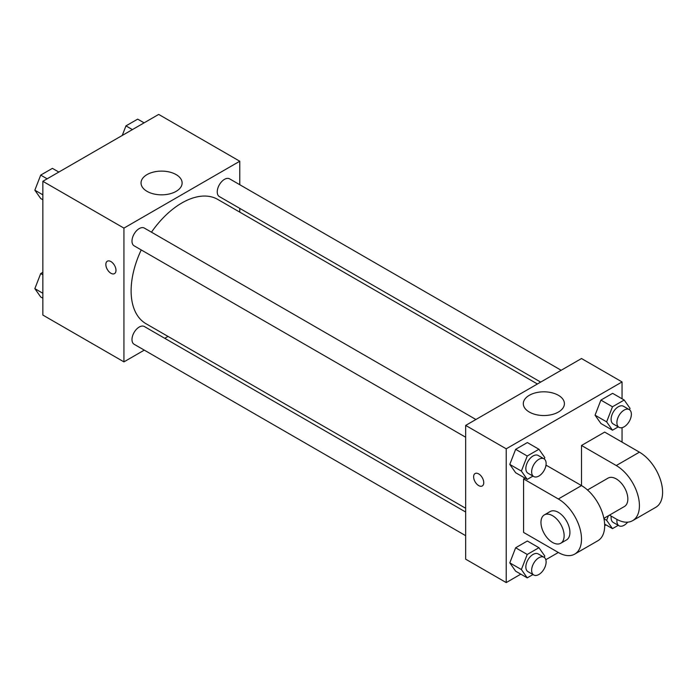 <?xml version="1.0" encoding="UTF-8"?>
<svg xmlns="http://www.w3.org/2000/svg" width="697" height="697" viewBox="0 0 697 697"><rect width="100%" height="100%" fill="white"/><g stroke="black" fill="none" stroke-linecap="round" stroke-linejoin="round"><path stroke-width="1.05" d="M144.279 350.129L123.935 361.874L42.848 315.061L42.848 181.298L158.689 114.421L239.777 161.234L239.777 184.722M168.021 336.424L164.753 338.306M141.23 249.918A71.756 41.428 120 0 0 131.114 290.849A71.756 41.428 120 0 0 145.978 323.696L465.666 508.27M537.422 383.986L217.734 199.412A71.756 41.428 120 0 0 151.467 232.188M239.777 208.368L239.777 212.141M123.935 361.874L123.935 228.111L239.777 161.234M561.163 370.273L229.609 178.85A10.237 5.916 120 0 0 221.716 181.595A10.237 5.916 120 0 0 217.246 191.902A10.237 5.916 120 0 0 219.363 196.589L540.689 382.095M465.666 512.034L144.349 326.527A10.237 5.916 120 0 0 136.455 329.272A10.237 5.916 120 0 0 131.986 339.57A10.237 5.916 120 0 0 134.112 344.257L465.666 535.679M465.666 437.237L134.112 245.814A10.237 5.916 -60 0 1 134.112 233.992A10.237 5.916 -60 0 1 144.349 228.076L475.903 419.498M123.935 228.111L42.848 181.298M147.058 191.361A20.544 11.858 180 0 1 141.038 182.971A20.544 11.858 180 0 1 161.582 171.113A20.544 11.858 180 0 1 182.126 182.971A20.544 11.858 180 0 1 169.449 193.932A20.544 11.858 180 0 1 147.058 191.361M115.981 270.34A7.17 4.138 60 0 1 114.5 273.625A7.17 4.138 60 0 1 107.329 269.486A7.17 4.138 60 0 1 107.329 261.209A7.17 4.138 60 0 1 112.853 263.126A7.17 4.138 60 0 1 115.981 270.34M114.5 273.616A7.17 4.138 60 0 1 107.338 269.478A7.17 4.138 60 0 1 107.338 261.209M520.807 574.154L506.214 582.579L465.666 559.177L465.666 425.414L581.507 358.528L622.055 381.939L622.055 398.789M42.848 199.76L40.705 198.523L34.85 190.194L40.705 175.113L52.406 168.36L58.836 172.072M42.848 194.811L34.85 190.194M47.135 178.824L40.705 175.113M122.245 135.453L125.957 125.887L137.666 119.135L144.096 122.846M132.386 129.598L125.957 125.887M42.848 298.211L40.705 296.974L34.85 288.645L40.705 273.564L42.848 272.327M42.848 293.263L34.85 288.645M42.848 274.801L40.705 273.564M532.978 476.103L527.237 479.414L521.382 471.094L527.237 456.012L538.938 449.251L544.793 457.581L544.252 458.974M544 458.809L538.206 455.472A10.237 5.916 120 0 0 530.312 458.208A10.237 5.916 120 0 0 525.843 468.515A10.237 5.916 120 0 0 527.969 473.202L533.754 476.548A10.237 5.916 120 0 0 544 470.632A10.237 5.916 120 0 0 544 458.809A10.237 5.916 120 0 0 536.106 461.553A10.237 5.916 120 0 0 531.637 471.86A10.237 5.916 120 0 0 533.754 476.548M527.237 479.414L515.649 472.732L509.795 464.402L515.649 449.321L527.35 442.569L538.938 449.251M521.382 471.094L509.795 464.402L515.649 449.321L527.35 442.569M527.237 456.012L515.649 449.321M618.239 426.878L612.489 430.197L606.643 421.868L612.489 406.787L624.198 400.026L630.044 408.355L629.504 409.749M629.252 409.592L623.466 406.246A10.237 5.916 120 0 0 615.573 408.991A10.237 5.916 120 0 0 611.103 419.289A10.237 5.916 120 0 0 613.221 423.976L619.014 427.322A10.237 5.916 120 0 0 629.252 421.415A10.237 5.916 120 0 0 629.252 409.592A10.237 5.916 120 0 0 621.367 412.328A10.237 5.916 120 0 0 616.897 422.635A10.237 5.916 120 0 0 619.014 427.322M612.489 430.197L600.91 423.506L595.055 415.185L600.91 400.095L612.611 393.343L624.198 400.026M606.643 421.868L595.055 415.177L600.91 400.095L612.611 393.343M612.489 406.787L600.91 400.095M532.978 574.546L527.237 577.865L521.382 569.545L527.237 554.455L538.938 547.703L544.793 556.023L544.252 557.426M544 557.26L538.206 553.915A10.237 5.916 120 0 0 530.312 556.659A10.237 5.916 120 0 0 525.843 566.966A10.237 5.916 120 0 0 527.969 571.653L533.754 574.999A10.237 5.916 120 0 0 544 569.083A10.237 5.916 120 0 0 544 557.26A10.237 5.916 120 0 0 536.106 560.005A10.237 5.916 120 0 0 531.637 570.312A10.237 5.916 120 0 0 533.754 574.999M527.237 577.865L515.649 571.183L509.795 562.854L515.649 547.772L527.35 541.011L538.938 547.703M521.382 569.545L509.795 562.854L515.649 547.772L527.35 541.011M527.237 554.455L515.649 547.772M618.239 525.32L612.489 528.64L606.643 520.319L608.42 515.736M611.225 516.137A10.237 5.916 120 0 0 611.103 517.74A10.237 5.916 120 0 0 613.221 522.428L619.014 525.773A10.237 5.916 120 0 0 627.666 522.166M612.489 528.64L604.63 524.109M606.643 520.319L603.968 518.777M617.019 519.465A10.237 5.916 120 0 0 616.897 521.086A10.237 5.916 120 0 0 619.014 525.773M478.691 485.591A7.17 4.138 -120 0 0 482.272 485.948A7.17 4.138 60 0 1 478.682 485.6A7.17 4.138 60 0 1 474.004 479.283A7.17 4.138 60 0 1 475.101 473.542A7.17 4.138 -120 0 0 474.012 479.283A7.17 4.138 -120 0 0 478.691 485.591M475.101 473.542A7.17 4.138 60 0 1 482.272 477.68A7.17 4.138 60 0 1 482.272 485.948M506.214 582.579L506.214 448.816L465.666 425.414L581.507 358.528M465.666 559.177L465.666 425.414M558.384 395.286A20.544 11.858 180 0 1 564.404 403.676A20.544 11.858 180 0 1 543.86 415.534A20.544 11.858 180 0 1 523.316 403.676A20.544 11.858 180 0 1 535.993 392.716A20.544 11.858 180 0 1 558.384 395.286M506.214 448.816L622.055 381.939M622.055 427.662L622.055 442.133M606.059 524.928L604.674 525.73M558.341 552.486L523.586 532.421L523.586 478.917L558.341 498.982A32.768 18.915 60 0 1 579.747 527.856A32.768 18.915 60 0 1 574.72 554.106A32.768 18.915 60 0 1 558.341 552.486L545.812 559.717M600.91 423.506L595.055 415.185M515.649 472.732L509.795 464.402M515.649 571.183L509.795 562.854M545.812 466.084L546.753 465.544L581.507 485.6L581.507 445.479L604.674 432.096L639.428 452.161A32.768 18.915 60 0 1 660.834 481.035A32.768 18.915 60 0 1 655.807 507.294L632.641 520.668A32.768 18.915 60 0 1 616.261 519.047L609.474 515.127M524.972 478.116L523.586 478.917M574.72 554.106L597.887 540.733A32.768 18.915 -120 0 0 602.914 514.473A32.768 18.915 -120 0 0 581.507 485.6L558.341 498.982M587.501 489.974L608.072 478.107A16.38 9.462 60 0 1 620.696 482.49A16.38 9.462 60 0 1 627.84 498.982A16.38 9.462 60 0 1 624.451 506.484L603.89 518.35M639.428 452.161L616.261 465.544L581.507 445.479M616.261 465.544A32.768 18.915 60 0 1 637.659 494.408A32.768 18.915 60 0 1 632.641 520.668M544.357 514.891L550.151 511.546A16.38 9.462 60 0 1 562.775 515.937A16.38 9.462 60 0 1 569.919 532.421A16.38 9.462 60 0 1 566.53 539.922L560.736 543.268A16.38 9.462 60 0 1 544.357 533.806A16.38 9.462 60 0 1 544.357 514.891A16.38 9.462 60 0 1 556.981 519.274A16.38 9.462 60 0 1 564.134 535.766A16.38 9.462 60 0 1 560.736 543.268"/></g></svg>
